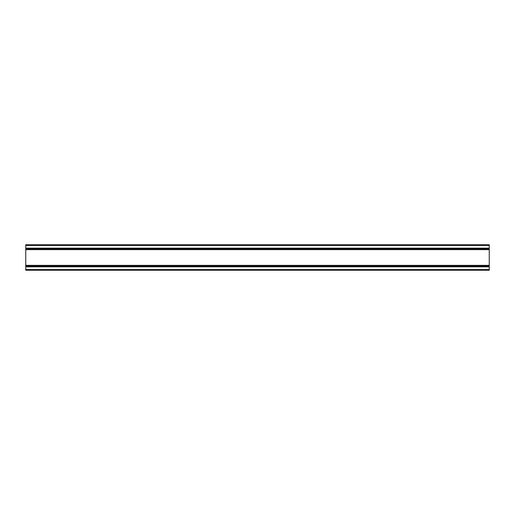 <?xml version="1.0" encoding="UTF-8"?>
<svg xmlns="http://www.w3.org/2000/svg" width="515" height="515" viewBox="0 0 515 515"><rect width="100%" height="100%" fill="white"/><g stroke="black" fill="none" stroke-linecap="round" stroke-linejoin="round"><path stroke-width="0.77" d="M25.75 269.551L25.75 270.246L489.25 270.246L489.25 269.551L25.75 269.551L25.75 249.646L489.25 249.646L489.25 266.39L25.75 266.39M25.75 248.61L489.25 248.61L489.25 244.754L25.75 244.754L25.75 249.646M489.25 248.61L489.25 249.646M489.25 265.354L25.75 265.354M489.25 266.39L489.25 269.551M489.25 245.449L25.75 245.449M489.25 248.146L25.75 248.146M489.25 248.713L25.75 248.713M489.25 248.893L25.75 248.893M489.25 249.009L25.75 249.009M489.25 249.305L25.75 249.305M489.25 265.695L25.75 265.695M489.25 265.991L25.75 265.991M489.25 266.107L25.75 266.107M489.25 266.287L25.75 266.287M489.25 266.854L25.75 266.854"/></g></svg>

